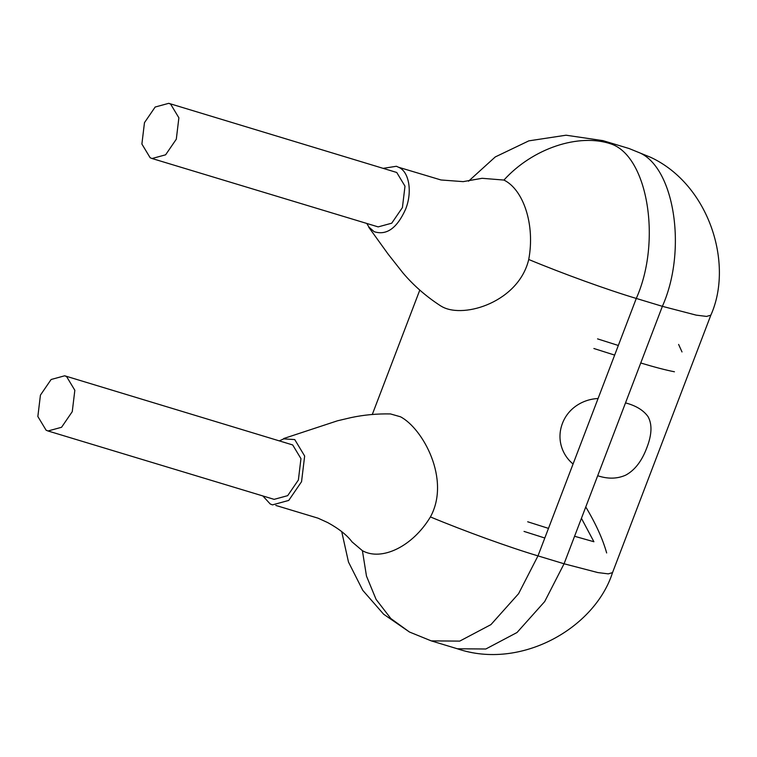 <?xml version="1.0" encoding="UTF-8"?>
<svg xmlns="http://www.w3.org/2000/svg" width="757" height="757" viewBox="0 0 757 757"><rect width="100%" height="100%" fill="white"/><g stroke="black" fill="none" stroke-linecap="round" stroke-linejoin="round"><path stroke-width="1.14" d="M368.773 227.261L388.199 254.22L402.951 272.927C413.568 285.465 426.106 296.432 440.574 305.828L442.429 306.888C464.599 318.782 518.744 301.617 528.727 259.49C535.284 224.734 523.428 189.581 503.935 180.062L482.143 178.302M366.785 223.447L368.924 227.062L374.138 231.68C386.562 235.692 397.047 228.207 405.601 209.225C412.499 192.259 409.272 171.678 398.712 167.316L396.403 166.275L383.553 168.291M279.532 440.763L283.733 438.871L294.747 439.58L304.655 456.026L301.551 481.689L288.739 500.424L272.463 504.881L270.173 503.944L262.849 495.949M352.185 542.012L362.404 550.689C381.424 561.325 412.385 546.885 430.421 516.936C450.964 479.408 422.709 428.339 400.462 416.776L390.489 413.937C377.033 413.644 363.871 414.874 351.002 417.609L337.471 420.797L283.724 438.521M682.01 351.939L678.613 344.426M597.689 475.727C607.862 479.124 617.201 478.926 625.708 475.141C634.801 470.22 641.841 461.098 646.819 447.766C651.919 434.679 652.316 424.289 648.011 416.587C643.431 410.209 635.937 405.648 625.509 402.894L662.375 306.33L636.287 298.438L598.087 398.494C583.921 399.147 568.554 407.313 562.423 423.409C556.263 439.637 562.451 455.345 573.068 464.003L537.981 555.884L564.069 563.776L625.509 402.894M606.65 552.96C602.79 539.079 595.825 523.749 585.767 506.963M150.151 157.74L152.043 158.516L165.613 154.816L176.305 139.193L178.879 117.808L170.628 104.106L168.735 103.331L155.166 107.03L144.473 122.653L141.89 144.038L150.151 157.74M152.043 158.516L378.159 226.892L391.729 223.192L402.421 207.569L404.995 186.184L396.744 172.482L168.735 103.331M46.101 430.203L48.003 430.979L61.563 427.279L72.256 411.657L74.839 390.271L66.588 376.57L64.686 375.794L51.126 379.494L40.433 395.116L37.85 416.501L46.101 430.203M48.003 430.979L274.11 499.355L287.679 495.655L298.372 480.033L300.955 458.647L292.694 444.946L64.686 375.794M640.744 362.991C654.739 367.211 665.971 370.145 674.44 371.772M618.327 345.476L597.557 338.881M593.876 348.504L614.656 355.099M598.087 398.494L573.068 464.003M581.433 518.318L593.914 541.747L574.572 536.268M548.484 528.386L527.705 521.781M524.033 531.414L544.803 538.009M612.527 572.614C594.851 628.178 520.731 670.447 457.332 648.768L485.814 649.004L517.022 632.511L544.68 601.578L564.069 563.776L597.831 572.566L608.268 573.872L612.527 572.614L710.842 315.167C733.921 263.805 709.063 184.727 650.859 157.399L629.067 148.523L602.979 140.641L611.325 144.038C647.983 156.775 661.713 241.691 636.287 298.438C607.294 289.78 563.123 273.788 528.727 259.49M430.421 516.936C464.817 531.234 508.988 547.226 537.981 555.884L518.583 593.687L490.933 624.62L459.726 641.113L431.244 640.876L457.332 648.768M710.842 315.167L706.574 316.426L696.137 315.12L662.375 306.33C687.801 249.583 674.071 164.666 637.413 151.93M611.325 144.038C578.925 132.835 532.625 148.363 503.935 180.062M341.71 531.603L348.485 562.044L362.764 590.337L383.638 614.22L409.452 632.01L390.839 618.535L376.097 599.412L366.483 576.105L362.404 550.689M352.156 542.04C347.132 535.227 338.966 528.736 327.667 522.567L318.044 518.176L275.803 505.43M419.794 290.082L372.293 414.476M650.859 157.399L629.067 148.523M602.979 140.641L566.037 135.21L528.831 140.859L495.258 156.945L468.536 181.197M409.452 632.01L431.244 640.876M482.143 178.292L463.18 181.633L441.009 179.977L398.665 167.288"/></g></svg>

